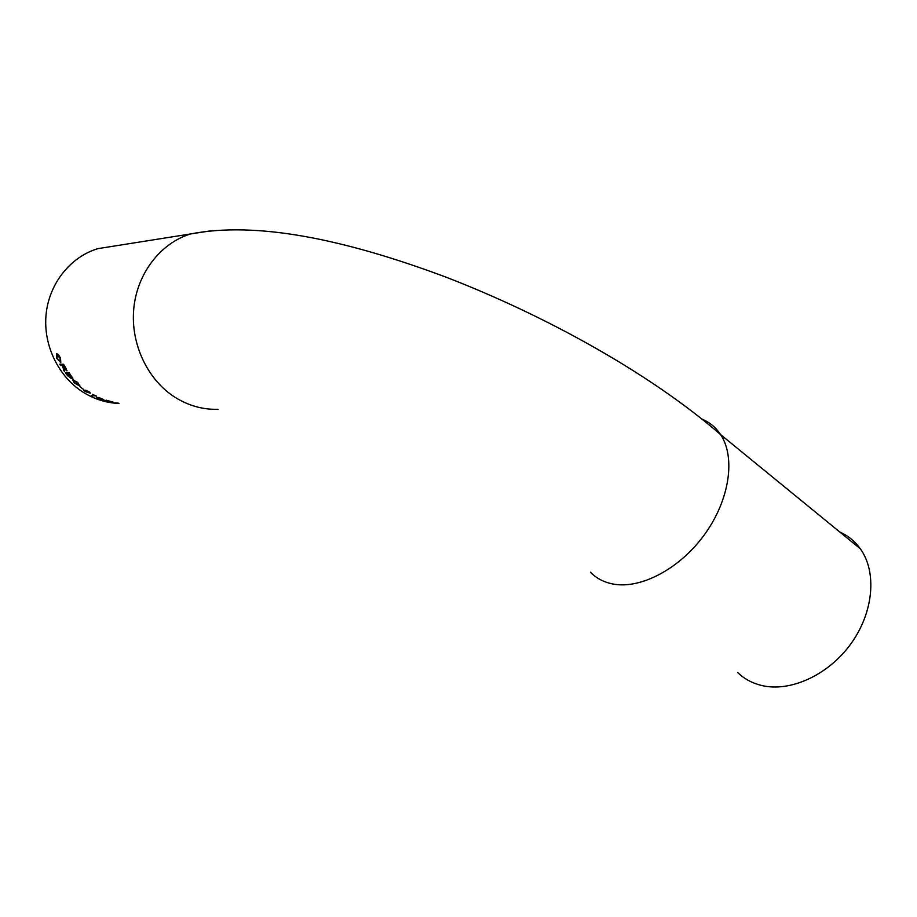<?xml version="1.0" encoding="UTF-8"?>
<svg xmlns="http://www.w3.org/2000/svg" width="917" height="917" viewBox="0 0 917 917"><rect width="100%" height="100%" fill="white"/><g stroke="black" fill="none" stroke-linecap="round" stroke-linejoin="round"><path stroke-width="1.38" d="M839.743 531.975C848.042 535.666 854.896 541.271 860.329 548.79C877.088 571.933 873.706 612.43 850.816 643.906C828.028 675.462 789.766 692.484 761.431 685.435C752.112 683.131 744.203 678.844 737.681 672.551M90.21 393.164L88.834 391.628L83.424 389.92L84.88 391.444L90.21 393.164M116.379 245.71L97.821 248.656C70.357 256.898 48.991 283.651 46.056 314.703C43.088 345.766 58.917 377.54 84.192 392.866C95.127 399.434 106.727 402.964 118.981 403.457M114.785 402.976L118.809 403.228L114.808 402.861M106.704 401.016L113.479 402.242L106.051 400.144L107.117 400.958L101.615 399.755L106.739 400.878M98.291 398.356L96.342 397.313L103.781 399.571L97.901 397.348L101.707 399.216L98.291 398.356M94.428 395.445L92.342 394.356L96.411 396.064L91.379 395.284L94.508 395.284M80.123 386.768L83.023 389.049L80.123 386.768M79.687 386.126L78.174 383.042L72.798 379.569L74.208 382.893L79.871 385.897L76.283 384.223M71.159 378.595L70.827 377.196L72.833 378.308L69.142 372.841L65.313 372.76L67.652 375.752L71.377 378.389L67.652 375.752M62.196 365.516L64.431 371.545L64.201 368.657L66.941 370.869L65.864 368.084L63.571 364.278L59.777 364.244L60.488 365.493L62.448 365.356L62.952 366.777M60.774 362.651L60.545 358.306C59.135 355.372 57.817 353.87 56.613 353.813L56.659 358.295L60.774 362.651L56.923 358.169L56.476 353.824M60.579 361.206L60.384 358.18L57.014 355.166M57.095 358.295L60.43 361.309L60.109 358.306L57.152 355.154L57.095 358.295M63.491 370.204L63.307 367.385M63.56 367.213L63.204 366.617M63.732 370.021L64.465 371.076M67.044 370.732L64.201 368.657M60.121 364.255L60.488 365.493M62.448 365.356L60.74 365.333M66.104 369.597L64.11 365.367L62.631 365.516L65.909 369.734L63.858 365.528L62.631 365.516M72.867 378.148L71.125 377.07M65.692 372.772L67.869 375.557M71.881 377.082L69.795 373.781L68.385 373.953L71.664 377.288L69.566 373.976L68.385 373.953M68.167 373.746L66.62 373.907L70.231 377.529L69.325 375.683M70.449 377.334L69.554 375.489M67.938 373.941L66.62 373.907M74.437 382.698L72.477 379.627M77.051 382.022L73.486 380.635M79.149 384.945L78.105 382.985M74.644 382.905L79.091 385.083L77.727 383.031L73.761 380.601L74.644 382.905M90.336 392.912L87.241 392.384M84.651 390.929L83.55 389.817M86.874 390.482L84.685 390.493M85.453 390.218L84.502 390.596L85.327 391.467L88.433 392.568L89.247 391.914M88.49 391.41L85.292 390.47M89.224 392.442L88.364 391.605M95.804 395.754L92.479 395.857M99.116 397.588L97.821 397.348M103.575 399.365L101.718 399.182M97.466 397.783L96.652 397.439M99.036 397.577L102.727 399.216L99.013 397.852M108.389 401.738L107.404 401.153M702.158 419.161C709.747 422.359 715.89 427.505 720.602 434.601C735.766 457.262 729.714 499.742 704.714 534.302C679.818 568.93 640.513 589.402 613.003 584.014C603.948 582.261 596.428 578.34 590.456 572.254M211.311 230.752L190.507 233.961C160.567 243.108 137.069 273.392 133.767 308.685C130.42 343.978 147.694 380.097 175.204 397.405C188.696 405.761 202.944 409.727 217.948 409.303M97.821 248.656L190.507 233.961C256.049 221.18 343.772 238.913 445.822 277.083C547.311 316.273 651.288 374.4 720.602 434.601L860.329 548.79"/></g></svg>
